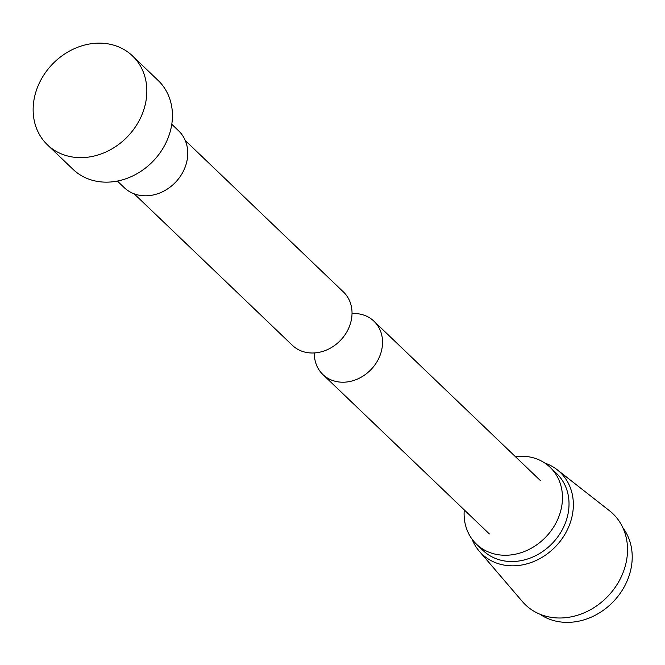 <?xml version="1.0" encoding="UTF-8"?>
<svg xmlns="http://www.w3.org/2000/svg" width="665" height="665" viewBox="0 0 665 665"><rect width="100%" height="100%" fill="white"/><g stroke="black" fill="none" stroke-linecap="round" stroke-linejoin="round"><path stroke-width="1" d="M132.551 55.951L158.145 80.465A61.529 52.178 133.8 0 1 166.075 142.576A61.529 52.178 133.8 0 1 109.384 182.069A61.529 52.178 133.8 0 1 73.034 169.342L47.431 144.829A61.529 52.178 133.8 0 1 52.302 64.297A61.529 52.178 133.8 0 1 132.551 55.951A61.529 52.178 133.8 0 1 140.473 118.062A61.529 52.178 133.8 0 1 83.782 157.555A61.529 52.178 133.8 0 1 47.431 144.829M464.253 509.897A53.242 45.145 -46.2 0 0 476.464 544.186A53.242 45.145 -46.2 0 0 545.89 536.954A53.242 45.145 -46.2 0 0 550.105 467.279A53.242 45.145 -46.2 0 0 518.658 456.273A53.242 45.145 -46.2 0 0 515.325 456.572M476.464 544.186L483.014 550.454A53.242 45.145 -46.2 0 0 552.449 543.23A53.242 45.145 -46.2 0 0 556.655 473.555L550.105 467.279M472.05 539.149A56.55 47.963 -46.2 0 0 479.224 551.144A56.55 47.963 -46.2 0 0 555.749 546.389A56.55 47.963 -46.2 0 0 557.179 469.739A56.55 47.963 -46.2 0 0 544.884 463.089M479.224 551.144L522.432 601.601A63.133 53.541 -46.2 0 0 607.86 596.297A63.133 53.541 -46.2 0 0 609.464 510.72L557.179 469.739M540.005 614.244A60.465 51.272 -46.2 0 0 613.388 601.592A60.465 51.272 -46.2 0 0 622.847 527.727M185.261 140.506L343.456 291.985A36.916 31.305 133.8 0 1 348.211 329.25A36.916 31.305 133.8 0 1 314.196 352.949A36.916 31.305 133.8 0 1 292.384 345.318L134.189 193.831M171.778 124.255L178.627 130.814A39.326 33.35 133.8 0 1 183.69 170.514A39.326 33.35 133.8 0 1 147.455 195.759A39.326 33.35 133.8 0 1 124.23 187.621L117.381 181.063M314.329 352.94A36.916 31.305 -46.2 0 0 322.899 374.536A36.916 31.305 -46.2 0 0 371.045 369.524A36.916 31.305 -46.2 0 0 373.963 321.203A36.916 31.305 -46.2 0 0 352.159 313.572A36.916 31.305 -46.2 0 0 352.026 313.581M540.454 480.637L373.963 321.203M489.39 533.962L322.899 374.536"/></g></svg>
